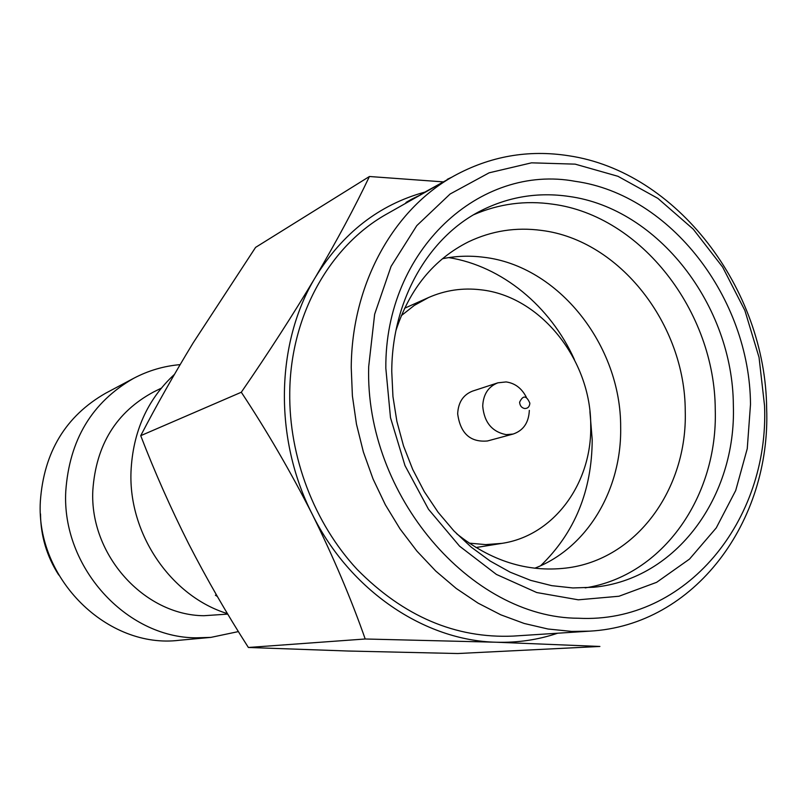 <?xml version="1.0" encoding="UTF-8"?>
<svg xmlns="http://www.w3.org/2000/svg" width="807" height="807" viewBox="0 0 807 807"><rect width="100%" height="100%" fill="white"/><g stroke="black" fill="none" stroke-linecap="round" stroke-linejoin="round"><path stroke-width="1.21" d="M161.239 388.197L153.703 391.909C116.319 411.974 96.033 444.798 92.825 490.384C89.456 554.802 144.11 615.257 203.868 615.721L227.756 614.107M180.122 364.633C163.791 366.035 148.296 370.605 133.639 378.332C92.008 402.158 69.382 439.835 65.76 491.372C61.614 566.948 126.104 637.722 196.071 637.823L210.92 637.379L238.408 631.588M568.552 155.731C677.063 171.649 765.672 288.977 766.65 408.503C770.978 521.352 694.867 625.506 589.584 631.155L571.749 631.417L547.973 629.006L524.207 623.468L500.774 614.803L478.006 603.101L456.237 588.464L435.78 571.084L416.967 551.161L400.07 528.958L385.363 504.809L373.076 479.035L363.392 452.031L356.472 424.179L352.397 395.904L351.237 367.619C351.67 284.064 393.413 209.497 453.806 176.057C489.95 156.215 528.192 149.446 568.552 155.731M764.552 405.77C769.303 520.283 686.333 623.831 578.468 618.243C471.066 618.101 364.693 495.286 368.698 366.539L374.65 314.226L391.062 266.401L416.775 225.647L450.124 194.003L489.113 172.819L531.531 162.832L575.179 164.144L617.94 176.289L657.866 198.371L693.243 229.158L722.638 267.087L744.871 310.453L759.034 357.34L764.552 405.77M385.827 368.244C384.889 249.656 480.205 163.498 575.31 181.343C670.859 194.628 749.824 298.489 750.5 404.378L747.252 448.672L735.712 490.495L716.243 527.909L689.521 559.08L656.636 582.321L618.989 596.242L578.337 599.823L536.726 592.53L496.386 574.413L459.597 546.198L428.497 509.257L404.993 465.589L390.487 417.653L385.827 368.244M568.824 196.414C538.178 191.955 508.995 196.676 481.265 210.556C428.527 236.955 391.859 300.416 391.758 371.603L392.948 396.55L396.893 421.446L403.51 445.878L412.7 469.412L424.3 491.665L438.11 512.274L453.887 530.895L471.349 547.237L490.192 561.057L510.105 572.153L530.734 580.384L551.766 585.66L572.839 587.95L593.659 587.244C676.639 579.466 736.468 496.174 733.351 405.225C732.877 305.833 658.451 208.438 568.824 196.414M585.176 587.889C663.203 575.794 717.948 496.033 715.254 409.653C714.931 311.714 641.373 215.842 552.755 204.191C525.428 200.267 499.109 203.757 473.82 214.662M456.54 533.629C490.797 561.006 527.223 572.496 565.808 568.088C636.441 559.987 687.564 488.961 685.244 411.106C685.214 324.596 619.766 240.072 541.588 230.429C516.066 226.969 491.695 230.772 468.474 241.838C433.773 259.299 409.603 288.866 395.944 330.537M534.759 568.229C587.567 547.842 621.844 489.335 620.664 427.226C621.077 345.416 558.545 265.796 483.716 257.262C469.805 255.466 456.036 255.95 442.428 258.734M401.281 315.678L414.304 305.399L428.608 297.521C445.222 290.227 462.582 287.645 480.679 289.784C540.569 296.028 591.249 359.922 590.724 425.692C591.965 483.302 553.995 535.666 501.954 543.363L485.663 544.604L469.139 543.131M529.331 410.37C528.777 422.626 523.39 430.524 513.171 434.035L506.211 434.65C492.008 431.836 484.17 422.313 482.717 406.082C483.272 394.33 488.326 386.573 497.889 382.821L506.12 381.933C515.017 383.184 521.776 388.308 526.376 397.326M529.866 403.177C529.574 406.688 527.869 408.473 524.752 408.534C521.635 407.898 519.92 405.79 519.597 402.219C523.007 395.047 526.426 395.359 529.866 403.177M174.423 374.398C147.348 399.455 132.883 431.806 131.006 471.48C128.384 534.194 171.235 596.454 227.473 613.643M217.365 596.484L215.388 595.193L216.518 595.021M216.649 595.243L215.388 595.193M557.617 633.223C538.037 639.84 517.62 642.836 496.366 642.231L599.904 646.457L457.781 653.529L348.241 651.027L248.374 647.476C226.777 613.774 206.844 579.164 188.576 543.625C170.64 508.007 154.692 472.024 140.721 435.679C156.477 405.396 173.959 374.468 193.145 342.904L255.587 247.386L369.424 176.501L442.851 181.847M365.208 638.993C351.055 598.643 333.412 557.092 312.299 514.341C349.976 590.663 424.684 640.738 496.366 642.231L365.208 638.993L248.374 647.476M241.303 392.242C268.388 352.941 293.102 314.589 315.446 277.174C275.611 342.834 273.603 438.665 312.299 514.341C290.601 471.702 266.935 430.999 241.303 392.242L140.721 435.679M424.603 192.187C379.018 204.756 342.632 233.082 315.446 277.174C337.185 240.123 355.171 206.572 369.424 176.501M589.584 631.155L513.242 636.087C455.552 638.599 403.54 616.397 357.208 569.48C314.266 523.269 288.886 456.893 289.743 392.464C290.51 315.033 330.043 245.459 387.239 213.754L406.395 202.91L406.103 202.375L411.923 199.067L406.103 202.375M453.806 176.057L406.395 202.91M133.639 378.332L105.656 393.211C65.66 416.099 43.891 452.112 40.35 501.248C35.649 579.063 107.866 649.292 179.366 640.264L210.92 637.379M40.501 513.908C40.733 536.009 46.806 556.376 58.729 574.998M540.67 565.717C574.745 532.771 591.924 490.787 592.207 439.744L589.917 411.58M574.392 359.549C550.465 306.297 501.974 266.078 448.742 257.594M513.171 434.035L487.468 440.975C470.279 442.488 460.353 433.42 457.67 413.799C458.235 402.34 463.208 394.774 472.589 391.092L497.889 382.821M411.741 199.874L411.449 199.339M420.618 194.85L411.923 199.067M447.441 179.658L420.467 194.537M451.88 177.147L447.28 179.336M405.164 203.606L406.224 202.607M404.569 308.264L428.608 297.521M475.948 547.539L501.954 543.363"/></g></svg>
